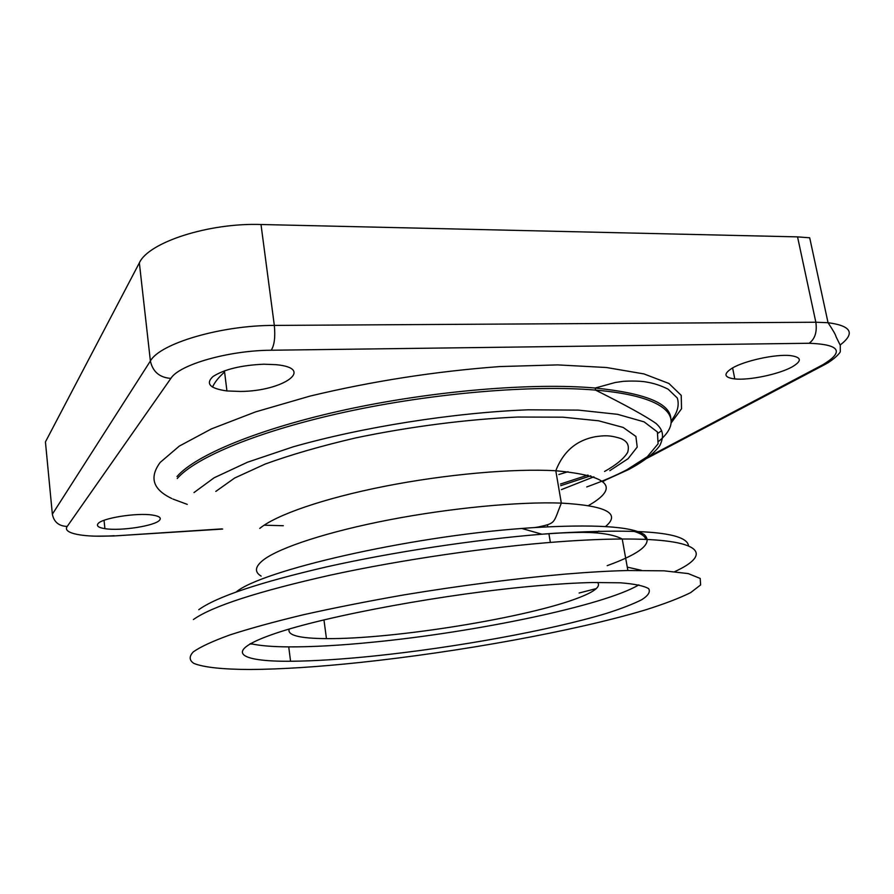 <?xml version="1.0" encoding="UTF-8"?>
<svg xmlns="http://www.w3.org/2000/svg" width="894" height="894" viewBox="0 0 894 894"><rect width="100%" height="100%" fill="white"/><g stroke="black" fill="none" stroke-linecap="round" stroke-linejoin="round"><path stroke-width="1.34" d="M732.208 368.149C744.4 360.774 775.456 353.99 790.229 355.566C801.661 357.131 802.287 360.908 792.129 366.898C778.92 374.295 749.116 380.509 734.801 378.933C723.984 377.536 723.123 373.949 732.208 368.149M240.542 391.449L226.931 390.946C209.967 388.544 205.307 383.738 212.973 376.542C224.26 369.323 241.212 365.221 263.819 364.204L275.866 364.663C315.962 368.25 283.174 391.237 240.542 391.449M159.579 520.174C155.154 525.873 120.422 531.248 104.9 528.656C98.742 527.683 96.407 526.085 97.893 523.862C101.134 518.218 136.905 512.463 152.583 515.089C159.221 516.129 161.557 517.827 159.579 520.174M537.607 585.749C558.538 583.938 576.965 582.854 592.856 582.519L620.402 582.799C634.55 583.916 643.959 585.861 648.619 588.632C650.609 591.794 648.351 595.471 641.847 599.662C633.187 604.053 621.308 608.658 606.199 613.463C549.888 630.449 455.515 647.491 375.223 655.883C342.625 659.269 314.409 661.057 290.572 661.258C237.603 661.694 222.45 651.391 275.061 633.511C326.869 615.709 447.246 593.471 537.607 585.749M250.465 643.613C259.271 645.691 272.022 646.775 288.728 646.887C312.565 646.977 340.748 645.401 373.29 642.149C475.407 632.203 603.819 605.752 638.852 584.877M641.445 570.327L627.275 567.131M597.572 582.43C600.936 586.386 595.024 591.347 579.86 597.304C529.818 617.341 393.841 639.299 326.455 638.618C299.479 638.461 287.052 635.276 289.187 629.074M224.584 372.016C218.706 377.223 214.683 382.252 212.515 387.102M359.958 662.476C458.924 651.961 573.747 631.298 644.932 610.066C664.074 604.042 679.284 598.242 690.593 592.655L700.617 584.944L700.214 578.44L688.235 573.59L664.074 570.83L627.879 570.517C609.44 570.953 588.286 572.171 564.416 574.171C514.028 578.686 460.701 585.57 404.423 594.812C368.261 601.148 334.591 607.797 303.424 614.748C274.424 621.721 249.884 628.46 229.803 634.964C212.604 641.21 200.435 646.843 193.294 651.871C188.969 656.487 189.159 660.32 193.864 663.393C203.754 667.438 223.444 669.405 250.152 669.494C281.208 669.26 317.806 666.924 359.958 662.476M607.171 565.667C641.11 553.352 653.425 542.949 644.105 534.467C631.075 526.287 593.616 524.04 531.751 527.728L521.794 528.466C407.094 536.858 261.506 570.618 236.195 591.973M840.159 345.017C855.48 333.25 851.434 325.818 828.045 322.712L809.696 237.793L797.549 236.876L261.003 224.506C208.66 222.707 148.326 242.375 139.352 262.881L45.438 441.915L46.041 448.218M259.752 528.421C275.9 515.033 323.505 498.394 384.521 486.336C445.491 474.289 513.379 468.311 555.811 470.758C609.328 475.731 620.235 487.319 588.554 505.523M609.831 470.669L628.069 458.711L637.21 447.089L635.902 436.44L623.152 427.433L598.634 420.806L562.907 417.185L517.604 417.04C466.981 419.286 409.508 426.661 355.834 437.881C321.326 445.927 291.12 454.644 265.216 464.042L234.619 478.044L215.8 491.421M605.551 526.499C621.14 513.469 606.4 505.669 561.331 503.098C518.866 501.545 450.699 507.993 389.382 519.805C328.02 531.639 280.057 547.396 263.696 559.711C255.013 566.438 254.153 571.903 261.126 576.094M633.321 531.159C640.931 533.372 645.077 536.121 645.781 539.417M595.717 532.813L598.835 531.07M193.406 619.531C212.124 606.266 257.874 591.448 330.646 575.077C401.585 559.689 489.465 546.882 558.918 541.753C582.709 540.01 603.819 539.093 622.235 539.015C702.416 538.601 713.267 554.012 674.758 571.612M688.514 545.843C686.972 532.355 642.093 528.175 553.9 533.293L541.909 534.21C474.446 539.674 392.265 552.146 326.478 566.908C259.126 582.542 216.56 596.812 198.781 609.697M579.122 593.013L596.332 588.576M252.276 644.026L249.772 643.993M177.012 476.536C195.261 455.258 258.824 428.584 345.956 409.653C433.009 390.756 532.969 382.509 595.214 388.03C644.127 393.025 669.327 402.959 670.779 417.833M658.073 433.165L661.672 430.684M671.115 422.996L681.541 408.77L681.217 395.36L668.924 383.47L643.971 373.927L606.49 367.512L557.632 364.897L499.791 366.562C435.344 371.368 372.116 381.202 310.095 396.076L255.606 411.877L211.364 428.919L179.303 446.095L160.194 462.41C149.063 477.519 152.919 489.554 171.771 498.506M264.132 525.203L283.331 525.728M560.728 485.677L590.778 475.809M588.006 475.038L560.46 484.045M193.987 492.572L214.124 477.787L247.526 462.209L292.975 446.888C362.428 427.075 453.604 412.67 528.231 409.81L578.384 410.111L617.575 414.324L644.082 421.856L657.403 431.958L658.096 443.815L647.379 456.655L626.85 469.775C615.564 475.675 602.187 481.397 586.743 486.939M221.902 528.89L113.482 535.987L96.027 536.165M114.287 535.707C84.874 537.719 61.787 533.584 67.218 526.432C58.903 526.141 53.942 522.062 52.355 514.206L45.438 441.915M67.218 526.432L170.866 378.408C159.568 377.559 152.751 371.759 150.393 360.997L52.355 514.206M828.548 362.461L824.369 364.797L822.212 365.076L644.585 458.834M170.866 378.408C179.191 364.629 228.629 350.414 271.228 350.236C274.402 345.207 275.441 336.926 274.324 325.416C221.366 325.215 159.858 343.419 150.393 360.997L139.352 262.881M640.719 461.583L824.369 364.797C834.638 359.399 840.651 352.348 840.293 351.521L840.259 345.252L836.069 336.781C835.767 334.993 833.096 330.299 828.045 322.712L815.842 322.242C817.217 331.965 814.982 338.971 809.126 343.262C840.315 344.469 844.674 351.744 822.212 365.076M271.228 350.236L809.126 343.262M797.549 236.876L815.842 322.242L274.324 325.416L261.003 224.506M172.911 499.053L187.248 504.372M658.967 441.122C686.179 418.504 668.857 396.277 595.583 390.108C533.349 384.666 433.355 392.947 346.269 411.832C259.092 430.729 195.507 457.326 177.235 478.513M226.931 390.946L224.439 370.831M104.9 528.656L104.039 520.308M323.952 619.866L326.455 638.618M534.657 527.538L538.356 526.991C556.224 523.057 553.118 523.504 561.331 503.098L555.8 470.758C565.567 445.547 583.324 438.965 595.538 436.685C603.528 435.68 608.669 434.685 620.972 438.585C624.906 440.418 630.181 443.156 627.711 452.252C624.157 458.421 616.435 464.824 604.545 471.473M521.794 528.466L541.909 534.21C554.179 533.383 562.628 532.578 583.056 532.377C600.991 532.511 614.044 534.713 622.235 539.015L627.879 570.517M602.623 481.352L628.773 469.484C643.769 461.438 654.117 453.459 659.817 445.547C665.505 433.903 661.113 428.26 656.151 423.532C646.172 416.459 625.979 405.317 595.583 390.108L595.214 388.03L615.117 382.531L621.855 381.526C623.107 381.112 639.489 380.52 646.586 382.084C653.726 383.191 660.912 385.56 668.142 389.192L677.294 398.009C679.518 405.15 677.484 412.704 671.215 420.694M114.007 535.953L222.662 529.058M602.847 481.542L605.137 480.335M568.036 471.719L558.828 474.535M593.895 476.815L561.41 489.621M547.419 524.867L547.731 526.767M548.894 533.662L550.369 542.412M288.728 646.887L290.572 661.258M734.801 378.933L732.599 367.937"/></g></svg>
